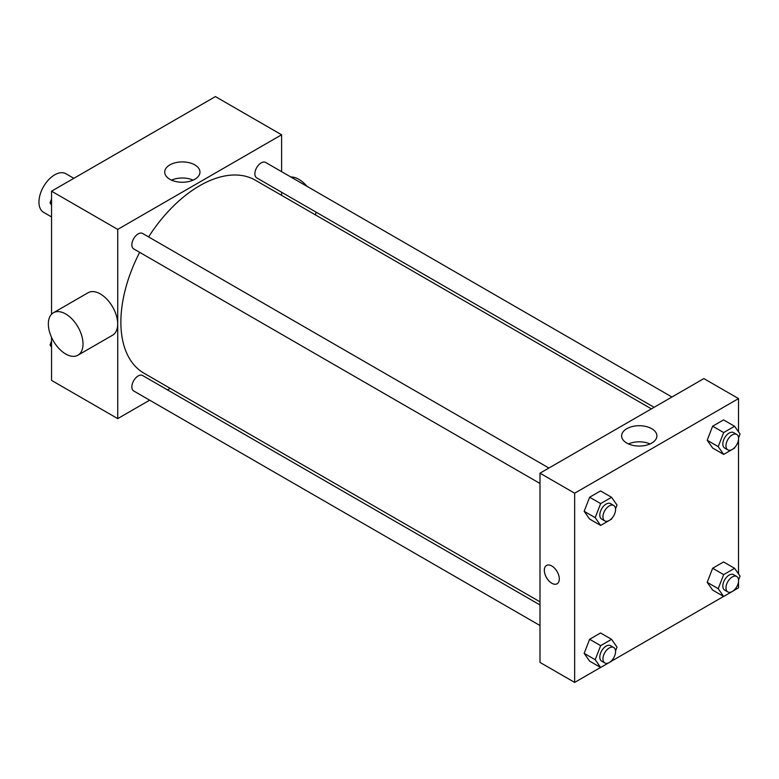 <?xml version="1.0" encoding="UTF-8"?>
<svg xmlns="http://www.w3.org/2000/svg" width="779" height="779" viewBox="0 0 779 779"><rect width="100%" height="100%" fill="white"/><g stroke="black" fill="none" stroke-linecap="round" stroke-linejoin="round"><path stroke-width="1.17" d="M73.839 178.323L65.845 173.717A22.279 12.863 120 0 0 48.678 179.686A22.279 12.863 120 0 0 38.95 202.112A22.279 12.863 120 0 0 43.566 212.307L51.55 216.922M149.656 400.182L117.726 418.615L51.55 380.405L51.55 337.414M51.55 314.229L51.55 191.186L215.423 96.586L281.599 134.786L281.599 171.653M170.182 388.332L167.485 389.889M139.675 252.357A111.416 64.326 120 0 0 120.881 322.185A111.416 64.326 120 0 0 143.959 373.19L539.993 601.836M651.41 408.868L255.366 180.212A111.416 64.326 120 0 0 148.594 236.923M281.599 192.238L281.599 195.354M117.726 418.615L117.726 229.396L281.599 134.786M671.936 397.017L265.629 162.441A8.91 5.141 120 0 0 258.764 164.827A8.91 5.141 120 0 0 254.869 173.795A8.91 5.141 120 0 0 256.719 177.875L654.107 407.31M539.993 604.952L142.606 375.527A8.91 5.141 120 0 0 135.741 377.912A8.91 5.141 120 0 0 131.846 386.881A8.91 5.141 120 0 0 133.696 390.961L539.993 625.537M539.993 483.477L133.696 248.9A8.91 5.141 -60 0 1 133.696 238.617A8.91 5.141 -60 0 1 142.606 233.466L548.913 468.043M117.726 229.396L51.55 191.186M169.871 179.287A17.625 10.176 180 0 1 164.7 172.091A17.625 10.176 180 0 1 182.335 161.905A17.625 10.176 180 0 1 199.96 172.091A17.625 10.176 180 0 1 189.073 181.488A17.625 10.176 180 0 1 169.871 179.287M53.43 312.749L88.095 292.738A24.509 14.149 60 0 1 106.986 299.311A24.509 14.149 60 0 1 117.678 323.976A24.509 14.149 60 0 1 112.604 335.194L77.939 355.205A24.509 14.149 60 0 1 53.43 341.056A24.509 14.149 60 0 1 53.43 312.749A24.509 14.149 60 0 1 72.32 319.322A24.509 14.149 60 0 1 83.012 343.987A24.509 14.149 60 0 1 77.939 355.205M315.417 214.877A24.509 14.149 -120 0 0 316.031 212.122M306.936 186.288A24.509 14.149 -120 0 0 290.81 176.979M171.546 180.134A17.625 10.176 180 0 1 193.124 180.134M600.59 667.447L574.659 682.414L539.993 662.403L539.993 473.184L703.865 378.584L738.521 398.595L738.521 431.858M738.521 581.631L738.521 587.814L734.626 590.063M723.613 596.422L611.603 661.089M712.649 448.032L707.186 440.262L712.649 426.201L723.564 419.9L712.649 426.201L707.186 440.262L712.649 448.032L723.672 454.4L718.219 446.63L723.672 432.569L734.587 426.269L740.05 434.03L738.56 437.866M589.625 661.118L584.162 653.347L589.625 639.286L600.541 632.976L589.625 639.286L584.162 653.347L589.625 661.118L600.648 667.486L595.195 659.716L600.648 645.655L611.564 639.345L617.026 647.115L615.537 650.952M738.521 439.58L738.521 573.919M574.659 682.414L574.659 493.204L738.521 398.595M712.649 590.092L707.186 582.322L712.649 568.251L723.564 561.951L712.649 568.251L707.186 582.322L712.649 590.092L723.672 596.451L718.219 588.69L723.672 574.62L734.587 568.319L740.05 576.09L738.56 579.927M589.625 519.057L584.162 511.297L589.625 497.226L600.541 490.926L589.625 497.226L584.162 511.297L589.625 519.057L600.648 525.426L595.195 517.665L600.648 503.594L611.564 497.294L617.026 505.055L615.537 508.891M574.659 493.204L539.993 473.184M626.793 443.085A17.625 10.176 180 0 1 621.632 435.889A17.625 10.176 180 0 1 639.257 425.714A17.625 10.176 180 0 1 656.892 435.889A17.625 10.176 180 0 1 646.005 445.296A17.625 10.176 180 0 1 626.793 443.085M559.293 578.943A10.585 6.115 60 0 1 557.102 583.783A10.585 6.115 60 0 1 546.517 577.677A10.585 6.115 60 0 1 546.517 565.457A10.585 6.115 60 0 1 554.677 568.29A10.585 6.115 60 0 1 559.293 578.943M557.112 583.783A10.585 6.115 60 0 1 546.527 577.667A10.585 6.115 60 0 1 546.527 565.447M628.468 443.942A17.625 10.176 180 0 1 650.046 443.942M611.904 518.259L611.564 519.126L600.648 525.426M613.716 505.464L610.57 503.643A8.91 5.141 120 0 0 603.696 506.029A8.91 5.141 120 0 0 599.811 514.997A8.91 5.141 120 0 0 601.651 519.077L604.806 520.898A8.91 5.141 120 0 0 613.716 515.747A8.91 5.141 120 0 0 613.716 505.464A8.91 5.141 120 0 0 606.851 507.85A8.91 5.141 120 0 0 602.956 516.818A8.91 5.141 120 0 0 604.806 520.898M595.195 517.665L584.162 511.297M600.648 503.594L589.625 497.226M611.564 497.294L600.541 490.926M734.928 447.234L734.587 448.1L723.672 454.4M736.739 434.429L733.594 432.608A8.91 5.141 120 0 0 726.719 435.003A8.91 5.141 120 0 0 722.834 443.972A8.91 5.141 120 0 0 724.674 448.052L727.829 449.873A8.91 5.141 120 0 0 736.739 444.721A8.91 5.141 120 0 0 736.739 434.429A8.91 5.141 120 0 0 729.874 436.824A8.91 5.141 120 0 0 725.979 445.792A8.91 5.141 120 0 0 727.829 449.873M718.219 446.63L707.186 440.262M723.672 432.569L712.649 426.201M734.587 426.269L723.564 419.9M611.904 660.319L611.564 661.176L600.648 667.486M613.716 647.515L610.57 645.694A8.91 5.141 120 0 0 603.696 648.089A8.91 5.141 120 0 0 599.811 657.057A8.91 5.141 120 0 0 601.651 661.137L604.806 662.958A8.91 5.141 120 0 0 613.716 657.807A8.91 5.141 120 0 0 613.716 647.515A8.91 5.141 120 0 0 606.851 649.9A8.91 5.141 120 0 0 602.956 658.878A8.91 5.141 120 0 0 604.806 662.958M595.195 659.716L584.162 653.347M600.648 645.655L589.625 639.286M611.564 639.345L600.541 632.976M734.928 589.294L734.587 590.151L723.672 596.451M736.739 576.489L733.594 574.668A8.91 5.141 120 0 0 726.719 577.054A8.91 5.141 120 0 0 722.834 586.032A8.91 5.141 120 0 0 724.674 590.112L727.829 591.923A8.91 5.141 120 0 0 736.739 586.782A8.91 5.141 120 0 0 736.739 576.489A8.91 5.141 120 0 0 729.874 578.875A8.91 5.141 120 0 0 725.979 587.843A8.91 5.141 120 0 0 727.829 591.923M718.219 588.69L707.186 582.322M723.672 574.62L712.649 568.251M734.587 568.319L723.564 561.951M51.55 205.081L50.031 202.91L51.55 198.986M55.455 188.937L66.468 182.578M51.55 203.796L50.031 202.91M178.479 117.911L189.492 111.553M51.55 347.142L50.031 344.97L51.55 341.036M51.55 345.847L50.031 344.97"/></g></svg>
